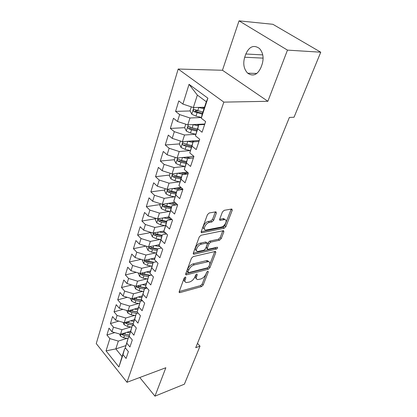 <?xml version="1.0" encoding="UTF-8"?>
<svg xmlns="http://www.w3.org/2000/svg" width="417" height="417" viewBox="0 0 417 417"><rect width="100%" height="100%" fill="white"/><g stroke="black" fill="none" stroke-linecap="round" stroke-linejoin="round"><path stroke-width="0.63" d="M185.346 277.029L184.137 278.16L179.169 291.702L179.477 292.64L179.946 292.609L201.541 286.588L203.178 285.046L208.302 271.868L207.822 271.201L206.66 272.296L205.993 274.021C204.83 276.507 203.058 278.181 200.681 279.03L197.58 279.593C196.344 279.265 196.021 278.228 196.605 276.487L197.267 274.74L196.761 274.068L195.578 275.184L194.916 276.935C193.759 279.453 191.956 281.147 189.506 282.022L186.258 282.601C185.007 282.257 184.663 281.214 185.231 279.479L185.883 277.706L185.346 277.029M216.392 213.056L215.912 211.815L209.261 212.967L207.437 214.656L201.213 231.623L201.661 232.795L224.143 228.276L225.868 226.666L232.259 210.22L231.826 209L224.195 210.324L222.423 211.977L219.686 219.17L220.124 220.364L224.721 219.603C228.094 219.66 224.826 226.551 221.198 227.093L205.795 230.069C202.349 229.97 205.633 222.97 209.407 222.438L211.893 221.964L213.676 220.301L216.392 213.056L215.334 211.893M287.469 50.118L239.03 20.85L222.454 70.259L267.87 101.295L287.469 50.118L320.751 52.208L294.037 117.234L289.382 117.448L195.719 347.689L200.019 346.131L197.476 343.379M267.87 101.295L223.851 102.123L126.997 382.285L96.249 343.577L178.184 69.04L223.851 102.123M139.773 377.5L154.968 396.15L165.846 367.737L126.997 382.285M154.968 396.15L184.392 384.182L200.019 346.131M193.201 256.596L191.45 258.238L185.721 273.849L186.065 274.855L186.493 274.829L208.271 269.241L209.933 267.672L215.829 252.499L215.49 251.441L215.156 251.467L193.201 256.596M193.306 253.171L199.274 236.903L201.062 235.235L223.491 230.653L223.877 231.784L221.229 238.602L219.524 240.202L210.741 242.126L209.011 243.747L207.301 248.256L207.671 249.34L208.01 249.319L217.346 247.224C217.877 247.787 217.559 248.407 216.402 249.085L194.072 254.234L193.702 254.261L193.306 253.171M125.866 345.615L115.822 348.904L122.056 356.566L118.913 366.97L122.989 354.664L126.085 358.458L128.389 351.604L125.256 347.809L126.789 343.186L129.942 346.975L132.304 339.944L129.114 336.159L130.683 331.416L133.899 335.195L136.317 327.986L133.065 324.212L134.675 319.349L137.954 323.118L140.44 315.716L137.125 311.958L138.778 306.969L142.114 310.722L144.668 303.128L141.285 299.385L142.979 294.261L146.388 298.004L149.005 290.206L145.559 286.479L147.3 281.22L150.772 284.941L153.461 276.94L149.943 273.229L151.731 267.829L155.275 271.53L158.038 263.304L154.452 259.614L156.286 254.068L159.904 257.748L162.739 249.298L159.08 245.634L160.967 239.931L164.658 243.585L167.577 234.896L163.839 231.258L165.778 225.394L169.547 229.022L172.549 220.087L168.729 216.475L170.725 210.444L174.577 214.046L177.663 204.851L173.764 201.27L175.818 195.067L179.753 198.633L182.933 189.167L178.945 185.622L181.056 179.237L185.08 182.766L188.354 173.019L184.278 169.516L186.451 162.938L190.569 166.425L193.936 156.385L189.766 152.924L192.013 146.148L196.219 149.588L199.696 139.242L195.427 135.827L197.741 128.843L202.047 132.236L205.628 121.561L201.26 118.204L202.182 114.258L206.321 101.743L197.356 95.097L193.358 107.534L204.502 107.247M118.913 366.97L106.048 350.874L109.869 338.604L118.329 341.085L127.107 338.291M114.769 332.589L106.919 334.992L109.869 338.604M106.919 334.992L109.014 328.169L111.996 331.77L113.429 327.163L121.993 329.691L130.881 326.975M118.798 321.106L110.432 323.561L113.429 327.163M110.432 323.561L112.58 316.571L115.613 320.162L117.083 315.44L125.741 318.015L134.748 315.382M122.952 309.351L114.029 311.848L117.083 315.44M114.029 311.848L116.228 304.681L119.314 308.267L120.826 303.425L129.588 306.042L138.715 303.508M127.248 297.311L117.714 299.844L120.826 303.425M117.714 299.844L119.966 292.499L123.114 296.07L124.662 291.102L133.529 293.771L142.781 291.332M131.689 284.973L121.493 287.542L124.662 291.102M121.493 287.542L123.802 280.005L127.008 283.56L128.592 278.467L137.574 281.183L146.956 278.853M136.286 272.332L125.366 274.923L128.592 278.467M125.366 274.923L127.738 267.193L131.006 270.727L132.632 265.504L141.723 268.272L151.246 266.051M141.055 259.379L129.343 261.975L132.632 265.504M129.343 261.975L131.777 254.047L135.103 257.56L136.776 252.196L145.981 255.022L155.65 252.921M146.002 246.103L133.419 248.688L136.776 252.196M133.419 248.688L135.921 240.552L139.314 244.044L141.029 238.534L150.349 241.417L160.18 239.447M151.147 232.493L137.605 235.052L141.029 238.534M137.605 235.052L140.175 226.697L143.636 230.163L145.397 224.508L154.837 227.442L164.835 225.613M155.583 218.701L141.905 221.052L145.397 224.508M141.905 221.052L144.543 212.467L148.077 215.907L149.885 210.095L159.45 213.092L169.625 211.409M160.102 204.544L146.325 206.665L149.885 210.095M146.325 206.665L149.031 197.846L152.638 201.255L154.498 195.281L164.189 198.341L174.561 196.819M164.746 190.006L150.86 191.883L154.498 195.281M150.86 191.883L153.649 182.818L157.329 186.196L159.242 180.05L169.062 183.172L179.644 181.828M169.516 175.067L155.531 176.688L159.242 180.05M155.531 176.688L158.392 167.363L162.15 170.704L164.116 164.381L174.071 167.571L184.882 166.419M174.421 159.706L160.326 161.061L164.116 164.381M160.326 161.061L163.271 151.47L167.113 154.77L169.135 148.264L179.227 151.522L190.293 150.579M179.461 143.917L165.262 144.98L169.135 148.264M165.262 144.98L168.296 135.108L172.221 138.366L174.306 131.668L184.533 134.999L195.797 134.29M184.658 127.675L170.345 128.436L174.306 131.668M170.345 128.436L173.467 118.272L177.48 121.477L179.628 114.581L190.001 117.985L201.416 117.526M190.152 110.953L175.578 111.396L179.628 114.581M175.578 111.396L178.794 100.924L182.896 104.083L189.047 84.328L207.89 98.177L201.26 118.204M204.648 124.48L198.706 124.782L195.427 135.827M197.741 128.843L198.706 124.782M182.896 104.083L193.358 107.534M189.047 84.328L197.356 95.097M198.951 141.462L193.045 141.895L189.766 152.924M192.013 146.148L193.045 141.895M190.001 117.985L187.796 124.85L204.81 124.011M177.48 121.477L187.796 124.85M193.41 157.949L187.551 158.512L184.278 169.516M186.451 162.938L187.551 158.512M184.533 134.999L182.396 141.665L199.29 140.446M172.221 138.366L182.396 141.665M188.036 173.962L182.213 174.65L178.945 185.622M181.056 179.237L182.213 174.65M179.227 151.522L177.147 157.996L193.926 156.422M167.113 154.77L177.147 157.996M182.808 189.526L177.027 190.324L173.764 201.27M175.818 195.067L177.027 190.324M174.071 167.571L172.049 173.868L187.301 172.117M162.15 170.704L172.049 173.868M177.496 204.695L171.992 205.56L168.729 216.475M170.725 210.444L171.992 205.56M169.062 183.172L167.097 189.292L180.962 187.421M157.329 186.196L167.097 189.292M171.95 219.519L167.092 220.379L163.839 231.258M165.778 225.394L167.092 220.379M164.189 198.341L162.276 204.288L174.926 202.339M152.638 201.255L162.276 204.288M166.607 233.953L162.322 234.792L159.08 245.634M160.967 239.931L162.322 234.792M159.45 213.092L157.59 218.878L169.161 216.882M148.077 215.907L157.59 218.878M161.452 248.011L157.689 248.813L154.452 259.614M156.286 254.068L157.689 248.813M154.837 227.442L153.029 233.077L163.902 231.013M143.636 230.163L153.029 233.077M156.484 261.709L153.175 262.465L149.943 273.229M151.731 267.829L153.175 262.465M150.349 241.417L148.588 246.9L159.33 244.675M139.314 244.044L148.588 246.9M151.668 275.048L148.775 275.757L145.559 286.479M147.3 281.22L148.775 275.757M145.981 255.022L144.261 260.364L154.884 257.987M135.103 257.56L144.261 260.364M147.013 288.053L144.496 288.71L141.285 299.385M142.979 294.261L144.496 288.71M141.723 268.272L140.049 273.479L150.553 270.961M131.006 270.727L140.049 273.479M142.499 300.725L140.32 301.329L137.125 311.958M138.778 306.969L140.32 301.329M137.574 281.183L135.942 286.26L146.336 283.612M127.008 283.56L135.942 286.26M138.121 313.089L136.255 313.631L133.065 324.212M134.675 319.349L136.255 313.631M133.529 293.771L131.944 298.718L142.223 295.945M123.114 296.07L131.944 298.718M133.867 325.14L132.288 325.625L129.114 336.159M130.683 331.416L132.288 325.625M129.588 306.042L128.04 310.868L138.215 307.981M119.314 308.267L128.04 310.868M129.739 336.905L128.415 337.322L125.256 347.809M126.789 343.186L128.415 337.322M125.741 318.015L124.23 322.716L134.305 319.724M115.613 320.162L124.23 322.716M125.725 348.377L124.641 348.737L122.056 356.566M122.989 354.664L124.641 348.737M121.993 329.691L120.518 334.283L130.49 331.181M111.996 331.77L120.518 334.283M320.751 52.208L272.88 24.295L239.03 20.85M222.454 70.259L178.184 69.04M118.329 341.085L115.822 348.904L106.048 350.874M206.321 101.743L207.89 98.177M262.074 64.416C264.013 58.01 263.143 52.693 259.457 48.481C253.87 44.583 249.33 46.417 245.832 53.996L244.696 57.244C242.83 63.806 243.836 69.128 247.708 73.21C253.01 76.749 257.398 74.914 260.87 67.705L262.074 64.416M223.783 218.774L224.065 218.722M181.343 187.759L177.303 188.307M188.208 172.893L183.704 173.42M193.436 157.881L190.46 158.168M190.678 127.352L189.657 127.409M197.522 110.729L195.192 110.802M184.554 277.529L184.215 278.452C183.678 280.073 183.954 281.1 185.044 281.527M196.397 278.551C195.302 278.149 195.036 277.123 195.594 275.481L195.907 274.652M179.247 291.499L200.546 285.598L202.182 284.05L206.895 271.889M185.763 273.729L207.249 268.251L208.907 266.687L214.765 251.555M187.999 271.967L188.531 272.661L207.661 267.792L208.834 266.692L209.548 264.842C210.178 262.997 209.834 261.912 208.505 261.595L194.228 264.894C191.721 265.738 189.881 267.469 188.698 270.075L187.999 271.967L186.972 270.946L187.942 272.384M208.729 261.641L207.468 260.604L206.306 260.677L207.343 261.673M186.972 270.946L187.666 269.054C188.844 266.447 190.689 264.722 193.191 263.878L206.306 260.677M207.213 248.907L206.243 247.26L207.942 242.751L209.673 241.135L218.456 239.228L220.16 237.633L222.824 230.752M193.316 253.15L215.349 248.105L216.287 247.427M201.39 244.169C197.767 244.789 194.546 251.289 197.731 251.503L203.856 250.268L205.586 248.641L207.296 244.122L206.9 243.012L201.39 244.169L200.322 243.163C196.819 243.752 193.566 249.997 196.496 250.461M206.316 242.465L205.508 242.037L206.577 243.033M200.322 243.163L205.508 242.037M204.434 229.027C201.375 228.532 204.716 221.938 208.302 221.443L210.788 220.974L212.571 219.316L215.276 212.071M224.951 219.634L223.621 218.633L222.959 218.68L224.059 219.65M219.644 219.306L222.959 218.68M201.182 231.711L223.059 227.307L224.779 225.701L231.206 209.089M119.549 333.996L120.424 336.076L123.745 337.791L128.05 338.432M126.784 332.333L130.036 332.829M129.739 331.416L130.401 331.52M121.462 333.991L121.9 334.648L124.438 335.659L129.301 336.383M129.421 335.033L123.698 334.085L121.9 334.648M129.437 334.992L124.881 334.304L122.78 333.579M123.083 322.377L124.078 324.723L127.44 326.448L131.793 327.116M130.495 320.855L133.847 321.377M133.471 319.969L134.206 320.084M125.116 322.456L125.58 323.243L128.155 324.259L133.862 325.145M133.211 323.691L127.394 322.701L125.58 323.243M133.237 323.592L128.603 322.873L126.377 322.08M126.695 310.467L127.821 313.089L131.23 314.825L135.624 315.523M134.295 309.091L137.756 309.649M137.297 308.241L138.105 308.372M128.869 310.634L129.353 311.556L131.96 312.583L137.047 313.396M137.24 312.093L131.183 311.035L129.353 311.556M137.136 311.921L132.424 311.165L130.057 310.295M130.396 298.254L131.657 301.168L135.108 302.914L139.554 303.644M138.189 297.034L141.764 297.629M141.212 296.221L142.108 296.372M132.731 298.504L133.221 299.578L135.859 300.621L140.31 301.355M142.145 300.334L135.061 299.078L133.221 299.578M141.921 300.089L136.333 299.166L133.826 298.207M134.18 285.723L135.588 288.95L139.09 290.706L143.584 291.467M142.176 284.67L145.877 285.306M145.22 283.894L146.211 284.066M136.713 286.062L137.183 287.297L139.857 288.356L144.355 289.122M146.508 288.183L139.038 286.823L137.183 287.297M146.956 287.991L140.341 286.86L137.683 285.817M138.267 272.937L139.617 276.424L143.167 278.191L147.712 278.983M146.258 271.988L150.094 272.671M149.322 271.258L150.422 271.451M140.826 273.291L141.248 274.709L143.954 275.778L148.504 276.575M149.771 275.512L143.12 274.261L141.248 274.709M150.558 275.319L144.454 274.245L141.618 273.104M142.458 259.812L142.296 260.307L143.75 263.57L147.352 265.348L151.944 266.176M150.443 258.983L154.566 259.734M153.529 258.29L154.743 258.514M145.121 260.172L145.418 261.793L148.16 262.872L152.763 263.706M153.154 262.517L147.3 261.37L145.418 261.793M154.009 262.272L148.671 261.303L145.622 260.078M146.758 246.338L146.513 247.099L147.993 250.388L151.647 252.176L156.292 253.041M154.733 245.629L160.086 246.64M157.84 244.982L159.185 245.238M157.657 248.897L152.997 248.021L149.938 246.796C149.036 246.942 148.958 247.526 149.698 248.542L152.476 249.632L157.126 250.502M157.511 249.34L151.59 248.146L149.698 248.542M151.173 232.504L150.845 233.546L152.351 236.856L156.052 238.654L160.748 239.556M159.127 231.92L165.867 233.233M162.26 231.326L164.319 231.727M162.156 235.303L157.444 234.39L154.368 233.16C153.425 233.296 153.331 233.89 154.087 234.943L156.901 236.043L161.608 236.955M161.989 235.813L156 234.573L154.087 234.943M155.713 218.294L155.286 219.629L156.818 222.959L160.576 224.768L165.325 225.712M163.631 217.836L171.913 219.488M166.784 217.293L170.355 218.013M166.769 221.344L162.005 220.39L158.919 219.16C157.928 219.285 157.824 219.889 158.596 220.974L161.452 222.089L166.211 223.038M166.581 221.922L160.519 220.635L158.596 220.974M160.373 203.689L159.852 205.336L161.41 208.693L165.226 210.512L170.027 211.492M168.244 203.371L175.865 204.95M171.423 202.881L176.683 203.949M171.512 207.004L166.691 206.008L163.594 204.783C162.557 204.893 162.437 205.508 163.229 206.629L166.122 207.755L170.939 208.745M171.293 207.661L165.168 206.321L163.229 206.629M165.168 188.677L164.538 190.652L166.128 194.03L170 195.86L174.89 196.892M172.977 188.494L179.753 189.949M176.183 188.067L182.86 189.375M176.386 192.273L171.507 191.236L168.4 190.006C167.316 190.1 167.175 190.725 167.988 191.888L170.918 193.029L175.792 194.061M176.141 193.008L169.938 191.617L167.988 191.888M170.1 173.243L169.359 175.562L170.975 178.961L174.905 180.796L179.889 181.885M177.83 173.201L183.621 174.483M181.056 172.831L186.92 174.092M181.39 177.131L176.454 176.042L173.342 174.817C172.205 174.895 172.049 175.536 172.878 176.735L175.854 177.887L180.785 178.971M181.119 177.95L174.843 176.5L172.878 176.735M175.166 157.36L174.311 160.045L175.964 163.464L179.951 165.314L185.039 166.456M182.802 157.464L187.535 158.549M186.05 157.162L190.652 158.215M186.54 161.556L181.546 160.425L178.424 159.2C177.235 159.258 177.063 159.909 177.908 161.15L180.926 162.322L185.914 163.448M186.243 162.463L179.889 160.957L177.908 161.15M180.389 141.014L179.409 144.084L181.093 147.529L185.143 149.385L190.34 150.589M187.895 141.269L192.862 142.442M191.168 141.035L194.4 141.796M191.841 145.538L186.785 144.35L183.652 143.135C182.411 143.172 182.219 143.834 183.084 145.121L186.149 146.304L191.195 147.482M191.507 146.539L185.08 144.97L183.084 145.121M185.758 124.188L184.653 127.659L186.368 131.126L190.486 132.992L195.802 134.264M193.113 124.589L198.346 125.861M196.407 124.428L198.643 124.97M197.293 129.051L192.174 127.81L189.037 126.601C187.739 126.617 187.53 127.294 188.411 128.624L191.518 129.823L196.631 131.053M196.928 130.146L190.418 128.514L188.411 128.624M191.294 106.851L190.048 110.75L191.799 114.242L195.985 116.114L201.432 117.458M198.466 107.404L203.991 108.79M201.771 107.315L204.273 107.946M202.907 112.074L194.562 109.567C193.227 109.577 192.998 110.265 193.884 111.631L202.224 114.138M202.506 113.278L195.901 111.568L193.895 111.636M184.215 278.452L185.231 279.479M196.631 274.11L197.267 274.74M195.594 275.481L196.605 276.487M207.666 271.253L208.302 271.868M202.182 284.05L203.178 285.046M200.546 285.598L201.541 286.588M179.143 291.775L179.946 292.609M185.242 277.06L185.883 277.706M214.812 251.545L215.829 252.499M208.907 266.687L209.933 267.672M207.249 268.251L208.271 269.241M185.669 274.005L186.493 274.829M193.191 263.878L194.228 264.894M187.666 269.054L188.698 270.075M222.798 230.815L223.877 231.784M220.16 237.633L221.229 238.602M218.456 239.228L219.524 240.202M209.673 241.135L210.741 242.126M207.942 242.751L209.011 243.747M206.243 247.26L207.301 248.256M215.349 248.105L216.402 249.085M193.233 253.427L194.072 254.234M212.571 219.316L213.676 220.301M210.788 220.974L211.893 221.964M208.302 221.443L209.407 222.438M219.577 219.639L220.379 220.348M231.143 209.266L232.259 210.22M224.779 225.701L225.868 226.666M223.059 227.307L224.143 228.276M201.119 231.993L201.969 232.78M262.762 54.893L245.832 53.996M263.122 58.125L244.696 57.244M120.987 334.137L120.388 335.998M124.438 335.659L123.745 337.791M125.381 332.771L124.881 334.304M124.709 322.576L124.042 324.645M128.155 324.259L127.44 326.448M129.129 321.262L128.603 322.873M128.519 310.733L127.784 313.011M131.96 312.583L131.23 314.825M132.976 309.466L132.424 311.165M132.424 298.588L131.621 301.09M135.859 300.621L135.108 302.914M136.917 297.378L136.333 299.166M136.432 286.135L135.551 288.872M139.857 288.356L139.09 290.706M140.956 284.983L140.341 286.86M140.539 273.359L139.58 276.341M143.954 275.778L143.167 278.191M145.095 272.27L144.454 274.245M144.756 260.255L143.714 263.492M148.16 262.872L147.352 265.348M149.349 259.228L148.671 261.303M149.083 246.796L147.957 250.304M152.476 249.632L151.647 252.176M153.711 245.842L152.997 248.021M153.529 232.983L152.309 236.773M166.263 233.619L166.117 234.052M156.901 236.043L156.052 238.654M158.189 232.097L157.444 234.39M158.095 218.795L156.782 222.876M171.038 219.326L170.913 219.702M161.452 222.089L160.576 224.768M162.786 217.982L162.005 220.39M162.786 204.21L161.369 208.609M166.122 207.755L165.226 210.512M167.514 203.48L166.691 206.008M167.608 189.219L166.086 193.947M170.918 193.029L170 195.86M172.372 188.578L171.507 191.236M172.565 173.806L170.934 178.877M175.854 177.887L174.905 180.796M177.366 173.253L176.454 176.042M177.668 157.949L175.922 163.381M180.926 162.322L179.951 165.314M182.5 157.496L181.546 160.425M182.917 141.629L181.046 147.441M186.149 146.304L185.143 149.385M187.786 141.28L186.785 144.35M188.322 124.824L186.326 131.037M191.518 129.823L190.486 132.992M193.217 124.615L192.174 127.81M193.889 107.518L191.757 114.154M197.048 112.851L195.985 116.114M198.794 107.487L197.726 110.781M179.102 292.249L179.477 292.64M185.643 274.433L186.065 274.855M207.468 260.604L208.505 261.595M205.831 242.016L206.9 243.012M193.227 253.802L193.702 254.261M223.621 218.633L224.721 219.603M219.592 219.895L220.124 220.364M201.124 232.3L201.661 232.795M256.888 73.428L247.708 73.21M195.901 111.568L193.884 111.631"/></g></svg>
